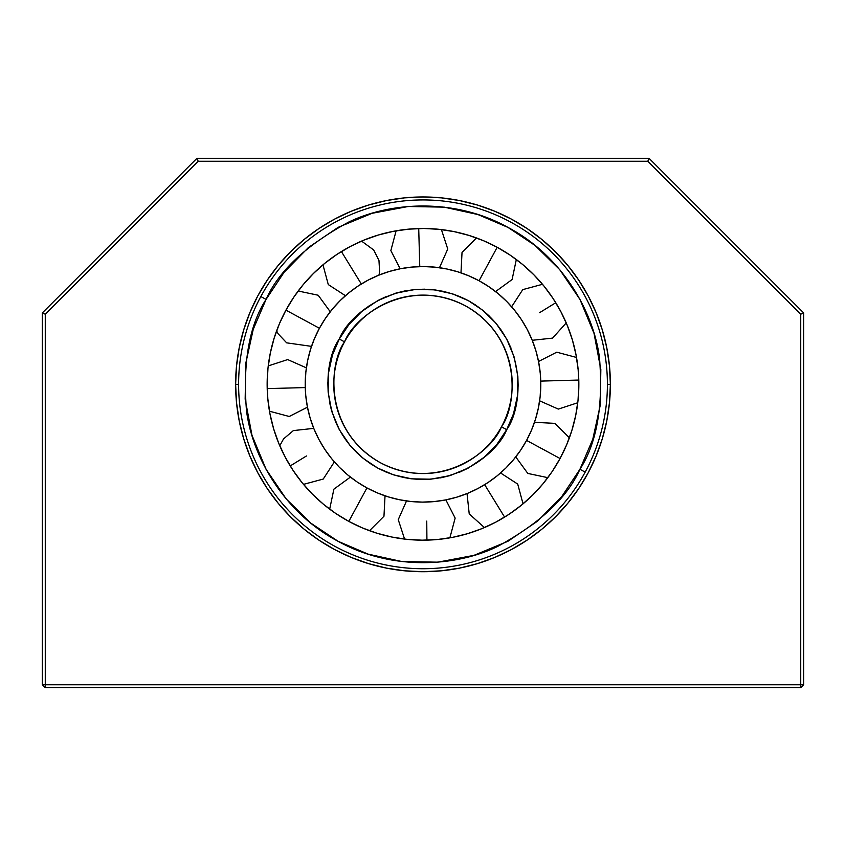 <?xml version="1.0" encoding="UTF-8"?>
<svg xmlns="http://www.w3.org/2000/svg" width="846" height="846" viewBox="0 0 846 846"><rect width="100%" height="100%" fill="white"/><g stroke="black" fill="none" stroke-linecap="round" stroke-linejoin="round"><path stroke-width="1.27" d="M579.933 469.287C567.264 497.691 539.811 523.42 497.575 546.453C455.254 567.127 390.989 570.733 338.051 541.271C284.436 513.057 252.32 457.274 246.482 410.543C242.675 362.585 249.2 325.53 266.067 299.389L260.832 296.555L266.067 299.389L253.229 329.358L245.816 363.114L245.16 399.111L251.96 435.235L266.025 469.202L286.244 498.981L310.916 523.198L338.051 541.271L368.031 554.109L401.787 561.522L437.773 562.178L473.908 555.378L507.875 541.313L537.644 521.083L561.86 496.422L579.933 469.287L592.771 439.307L600.184 405.551L600.84 369.565L594.04 333.43L579.975 299.463L559.756 269.684L535.084 245.477L507.949 227.394L477.969 214.556L444.213 207.143L408.227 206.498L372.092 213.298L338.125 227.352L308.356 247.582L284.14 272.243L266.067 299.389C278.736 270.974 306.189 245.255 348.425 222.212C390.746 201.549 455.011 197.943 507.949 227.394C561.564 255.608 593.681 311.391 599.518 358.133C603.325 406.091 596.8 443.145 579.933 469.287L585.168 472.121L579.933 469.287L592.771 439.307M380.531 462.804C323.024 430.297 328.957 363.103 344.534 341.858L339.299 339.024C322.686 361.686 316.362 433.364 377.697 468.039C440.258 500.43 496.814 455.941 506.701 429.641L501.467 426.807C492.203 451.468 439.18 493.176 380.531 462.804A89.221 89.221 0 0 1 344.534 341.858A89.221 89.221 0 0 1 465.469 305.871A89.221 89.221 0 0 1 501.467 426.807A89.221 89.221 0 0 1 380.531 462.804M506.722 301.493L498.199 293.689L488.946 286.752L479.069 280.756A117.774 117.774 0 0 1 526.582 440.406A117.774 117.774 0 0 1 366.931 487.909L377.358 492.911L388.219 496.866L399.418 499.732L410.839 501.488L422.376 502.112L433.924 501.604L445.366 499.975L456.597 497.226L467.5 493.387L477.969 488.502L487.92 482.611L497.237 475.769L505.845 468.05L513.649 459.526L520.586 450.284L526.582 440.406L560.063 458.521L552.131 471.603L542.952 483.838L532.62 495.111L521.231 505.326L508.901 514.368L495.745 522.162L481.882 528.634L467.457 533.71L452.599 537.347L437.456 539.515L422.175 540.182L406.905 539.346L391.793 537.03L376.978 533.234L362.606 528.01L348.816 521.39L335.735 513.459L323.5 504.29L312.216 493.958L302.011 482.569L292.959 470.239L285.165 457.073L278.704 443.219L273.628 428.795L269.99 413.937L267.822 398.794L267.156 383.513L267.981 368.243L270.308 353.131L274.104 338.315L279.328 323.933L285.937 310.144L319.418 328.269L314.426 338.696L310.471 349.557L307.606 360.745L305.85 372.177L305.226 383.714L305.734 395.262L307.362 406.704L310.112 417.935L313.951 428.837L318.836 439.307L324.727 449.258L331.569 458.574L339.278 467.182L347.801 474.987L357.054 481.924L366.931 487.909A117.774 117.774 0 0 1 319.418 328.269A117.774 117.774 0 0 1 479.069 280.756L468.642 275.764L457.781 271.809L446.582 268.943L435.161 267.188L423.624 266.553L412.076 267.061L400.634 268.7L389.403 271.45L378.5 275.288L368.031 280.174L358.08 286.064L348.764 292.896L340.155 300.616L332.351 309.139L325.414 318.382L319.418 328.269L285.937 310.144L293.869 297.073L303.048 284.838L313.38 273.554L324.769 263.339L337.099 254.297L350.255 246.503L364.118 240.042L378.543 234.966L393.401 231.328L408.544 229.16L423.825 228.483L439.095 229.319L454.207 231.645L469.022 235.442L483.394 240.666L497.184 247.275A155.844 155.844 0 0 1 560.063 458.521A155.844 155.844 0 0 1 348.816 521.39L357.869 504.65L348.816 521.39A155.844 155.844 0 0 1 285.937 310.144A155.844 155.844 0 0 1 497.184 247.275L488.131 264.015L497.184 247.275L510.265 255.206L522.5 264.386L533.784 274.717L543.989 286.096L553.041 298.437L560.835 311.592L567.296 325.456L572.372 339.88L576.01 354.738L578.178 369.871L578.844 385.152L578.019 400.422L575.692 415.545L571.896 430.36L566.672 444.732L560.063 458.521L526.582 440.406L531.574 429.98L535.529 419.119L538.394 407.92L540.15 396.499L540.774 384.951L540.266 373.403L538.638 361.961L535.888 350.741L532.049 339.838L527.164 329.358L521.273 319.418L514.431 310.101L506.722 301.493L511.629 306.77L522.765 289.618L542.508 284.298M479.069 280.756L488.131 264.015L479.069 280.756M426.754 521.094L426.923 540.139L426.754 521.094M306.442 455.973L290.22 465.935L306.442 455.973M366.931 487.909L357.869 504.65L366.931 487.909M339.299 339.024L344.534 341.858C353.797 317.197 406.82 275.5 465.469 305.871C522.976 338.379 517.043 405.562 501.467 426.807L506.701 429.641C523.314 406.979 529.638 335.312 468.303 300.637C405.742 268.245 349.187 312.724 339.299 339.024L332.457 355.013L339.299 339.024L348.943 324.557L361.855 311.402L377.739 300.616L395.854 293.118L415.122 289.491L434.315 289.84L452.324 293.784L468.303 300.637L482.78 310.281L495.936 323.193L506.722 339.066L514.22 357.192L517.847 376.459L514.22 357.192M340.155 300.616L345.432 295.709L328.28 284.573L322.961 264.83M505.845 468.05L500.568 472.967L517.72 484.092L523.04 503.846M339.278 467.182L334.371 461.905L323.235 479.058L303.492 484.367M506.701 429.641L513.543 413.652L506.701 429.641L497.057 444.118L484.145 457.274L468.261 468.06L450.146 475.558L430.878 479.185L411.685 478.836L393.676 474.881L377.697 468.039L363.22 458.395L350.064 445.482L339.278 429.599L331.78 411.484L328.153 392.216L328.502 373.023L332.457 355.013M515.986 404.642L517.424 396.277M518.154 386.21L517.847 376.459L517.498 395.653L513.543 413.652M510.921 347.875L506.722 339.066M501.646 330.733L495.936 323.193M489.749 316.489L483.288 310.683M475.759 305.12L468.303 300.637M460.446 296.84L452.324 293.784M443.304 291.352L434.939 289.914M424.872 289.173L415.122 289.491M405.446 290.791L395.854 293.118M386.548 296.417L378.247 300.341M369.395 305.692L361.855 311.402M355.151 317.588L349.377 324.018M330.014 364.034L328.576 372.399M327.846 382.455L328.153 392.216M329.454 401.892L331.6 410.892M335.079 420.79L339.278 429.599M344.354 437.942L350.064 445.482M356.251 452.176L362.712 457.982M370.241 463.545L377.686 468.028M385.554 471.835L393.676 474.881M402.696 477.324L411.061 478.762M421.128 479.492L430.878 479.185M440.555 477.874L450.146 475.558M459.452 472.248L467.753 468.335M476.605 462.984L484.145 457.274M490.849 451.087L496.623 444.647M504.597 517.118L484.673 484.684L504.597 517.118M267.209 388.61L305.269 387.574L267.209 388.61M539.558 312.703L555.78 302.731M418.717 228.547L419.764 266.596L418.717 228.547M361.327 283.992L341.403 251.558L361.327 283.992M344.819 257.121L351.365 267.77M578.791 380.055L540.731 381.102L578.791 380.055M349.377 264.544L347.177 260.959M253.229 329.358L266.067 299.389M607.407 384.338A184.396 184.396 0 0 1 423 568.734A184.396 184.396 0 0 1 238.604 384.338A184.396 184.396 0 0 0 423 568.734A184.396 184.396 0 0 0 607.407 384.338L610.378 384.338A187.378 187.378 0 0 1 423 571.716A187.378 187.378 0 0 1 235.622 384.338L238.604 384.338L235.622 384.338L236.531 365.969L239.228 347.78L243.69 329.94L249.887 312.629L257.744 296.005L267.199 280.238L278.154 265.464L290.506 251.844L304.126 239.492L318.9 228.536L334.667 219.082L351.291 211.225L368.613 205.028L386.442 200.555L404.631 197.858L423 196.959L441.369 197.858L459.558 200.555L477.387 205.028L494.709 211.225L511.333 219.082L527.1 228.536L541.874 239.492L555.494 251.844L567.846 265.464L578.801 280.238L588.256 296.005L596.113 312.629L602.31 329.94L606.772 347.78L609.469 365.969L610.378 384.338L609.469 402.696L606.772 420.896L602.31 438.725L596.113 456.036L588.256 472.66L578.801 488.438L567.846 503.201L555.494 516.832L541.874 529.184L527.1 540.129L511.333 549.583L494.709 557.451L477.387 563.648L459.558 568.11L441.369 570.807L423 571.706L404.631 570.807L386.442 568.11L368.613 563.648L351.291 557.451L334.667 549.583L318.9 540.129L304.126 529.184L290.506 516.832L278.154 503.201L267.199 488.438L257.744 472.66L249.887 456.036L243.69 438.725L239.228 420.896L236.531 402.696L235.622 384.338A187.378 187.378 0 0 1 423 196.959A187.378 187.378 0 0 1 610.378 384.338L607.407 384.338A184.396 184.396 0 0 0 423 199.931A184.396 184.396 0 0 0 238.604 384.338A184.396 184.396 0 0 1 423 199.931A184.396 184.396 0 0 1 607.407 384.338M60.151 295.106L61.293 293.964L60.151 295.106M119.624 235.622L61.293 293.964M714.764 224.021L693.318 202.575M42.3 684.731L45.272 687.703L45.272 684.731L42.3 684.731L800.728 684.731L800.728 687.703L803.7 684.731L800.728 684.731L800.728 314.183L647.814 161.269L198.186 161.269L45.272 314.183L45.272 684.731L45.272 314.183L198.186 161.269L647.814 161.269L800.728 314.183L803.7 312.957L649.041 158.297L647.814 161.269L649.041 158.297L196.959 158.297L198.186 161.269L196.959 158.297L42.3 312.957L45.272 314.183L42.3 312.957L42.3 684.731L45.272 687.703L800.728 687.703L800.728 684.731L45.272 684.731L45.272 687.703L800.728 687.703L803.7 684.731L803.7 312.957L800.728 314.183L800.728 684.731L803.7 684.731L803.7 312.957L649.041 158.297L196.959 158.297L42.3 312.957L42.3 684.731M732.202 241.459L726.365 235.622L732.202 241.459M785.807 295.064L737.976 247.233M781.323 290.58L784.707 293.964M152.682 202.575L142.392 212.864M476.478 237.948L462.032 252.425L460.975 272.846M276.61 330.86L278.123 333.779L286.667 342.841L311.508 346.363M515.753 456.914L527.809 473.432L547.817 477.662M449.882 537.845L455.148 518.09L445.863 499.87M350.413 477.091L333.895 489.147L329.676 509.155M269.483 411.219L289.247 416.486L307.458 407.19M532.24 340.293L552.575 338.114L566.228 322.897M396.118 230.821L390.852 250.585L400.147 268.795M378.966 275.098L379.621 271.904L378.966 260.462L373.699 249.982L361.57 241.11M576.517 357.456L556.753 352.19L538.542 361.475M467.034 493.567L469.223 513.903L484.43 527.566M369.522 530.717L383.968 516.25L385.025 495.819M306.379 367.851L287.682 359.571L268.245 365.927M313.76 428.372L293.382 430.582L283.537 438.915L279.772 445.768M406.524 500.959L398.244 519.656L404.589 539.092M569.39 437.816L554.913 423.37L534.492 422.313M330.247 311.751L318.191 295.233L298.183 291.013M439.476 267.717L447.756 249.01L441.411 229.573M495.587 291.574L512.105 279.529L516.324 259.521M539.621 400.814L558.318 409.094L577.755 402.749"/></g></svg>
